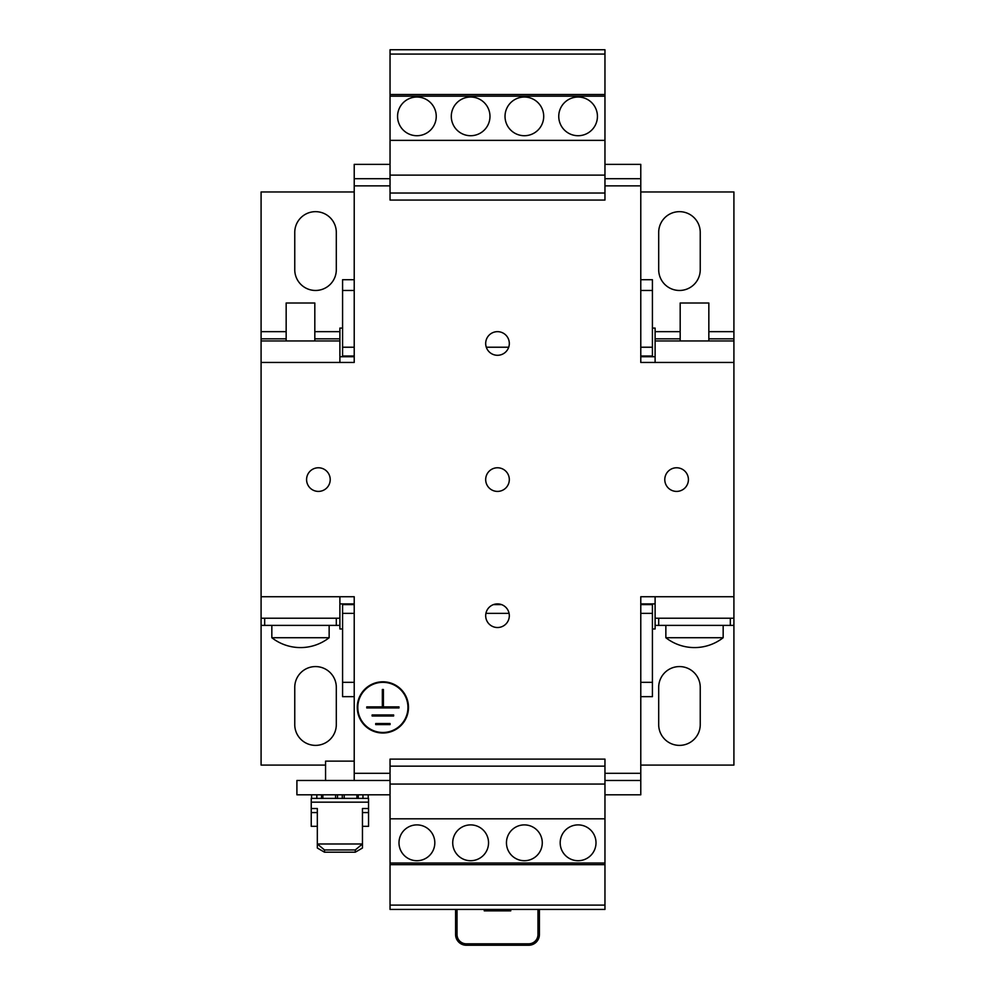<?xml version="1.0" encoding="UTF-8"?>
<svg xmlns="http://www.w3.org/2000/svg" width="995" height="995" viewBox="0 0 995 995"><rect width="100%" height="100%" fill="white"/><g stroke="black" fill="none" stroke-linecap="round" stroke-linejoin="round"><path stroke-width="1.49" d="M497.5 467.774A11.816 11.816 0 0 0 485.684 479.59A11.816 11.816 0 0 0 497.5 491.406A11.816 11.816 0 0 0 509.316 479.59A11.816 11.816 0 0 0 497.5 467.774M497.5 331.658A11.816 11.816 0 0 0 485.684 343.474A11.816 11.816 0 0 0 497.5 355.29A11.816 11.816 0 0 0 509.316 343.474A11.816 11.816 0 0 0 497.5 331.658M497.5 603.89A11.816 11.816 0 0 0 485.684 615.706A11.816 11.816 0 0 0 497.5 627.522A11.816 11.816 0 0 0 509.316 615.706A11.816 11.816 0 0 0 497.5 603.89M318.4 467.774A11.816 11.816 0 0 0 306.584 479.59A11.816 11.816 0 0 0 318.4 491.406A11.816 11.816 0 0 0 330.216 479.59A11.816 11.816 0 0 0 318.4 467.774M676.6 467.774A11.816 11.816 0 0 0 664.784 479.59A11.816 11.816 0 0 0 676.6 491.406A11.816 11.816 0 0 0 688.416 479.59A11.816 11.816 0 0 0 676.6 467.774M524.365 135.718A19.34 19.34 0 0 0 543.705 116.378A19.34 19.34 0 0 0 524.365 97.037A19.34 19.34 0 0 0 505.025 116.378A19.34 19.34 0 0 0 524.365 135.718M578.095 135.718A19.34 19.34 0 0 0 597.435 116.378A19.34 19.34 0 0 0 578.095 97.037A19.34 19.34 0 0 0 558.755 116.378A19.34 19.34 0 0 0 578.095 135.718M416.905 135.718A19.34 19.34 0 0 0 436.245 116.378A19.34 19.34 0 0 0 416.905 97.037A19.34 19.34 0 0 0 397.565 116.378A19.34 19.34 0 0 0 416.905 135.718M470.635 135.718A19.34 19.34 0 0 0 489.975 116.378A19.34 19.34 0 0 0 470.635 97.037A19.34 19.34 0 0 0 451.295 116.378A19.34 19.34 0 0 0 470.635 135.718M578.095 824.892A17.91 17.91 0 0 0 560.185 842.802A17.91 17.91 0 0 0 578.095 860.712A17.91 17.91 0 0 0 596.005 842.802A17.91 17.91 0 0 0 578.095 824.892M524.365 824.892A17.91 17.91 0 0 0 506.455 842.802A17.91 17.91 0 0 0 524.365 860.712A17.91 17.91 0 0 0 542.275 842.802A17.91 17.91 0 0 0 524.365 824.892M470.635 824.892A17.91 17.91 0 0 0 452.725 842.802A17.91 17.91 0 0 0 470.635 860.712A17.91 17.91 0 0 0 488.545 842.802A17.91 17.91 0 0 0 470.635 824.892M416.905 824.892A17.91 17.91 0 0 0 398.995 842.802A17.91 17.91 0 0 0 416.905 860.712A17.91 17.91 0 0 0 434.815 842.802A17.91 17.91 0 0 0 416.905 824.892M362.454 826.323L368.548 826.323L368.548 812.567L362.454 812.567M325.564 780.478L325.564 761.138L354.22 761.138L354.22 596.726L339.892 596.726L339.892 618.218L261.088 618.218L261.088 596.726L339.892 596.726M271.834 625.382L271.834 637.72L329.146 637.72L329.146 625.382M336.31 618.218L336.31 625.382L261.088 625.382L261.088 618.218M314.818 340.962L314.818 303.002L286.162 303.002L286.162 340.962M708.838 340.962L708.838 303.002L680.182 303.002L680.182 340.962M730.33 618.218L730.33 625.382L655.108 625.382L655.108 596.726L733.912 596.726L733.912 362.454L655.108 362.454L655.108 328.076L652.421 328.076M665.854 637.72L723.166 637.72A46.566 46.566 0 0 1 665.854 637.72L665.854 625.382M382.876 681.799A25.609 25.609 0 0 0 357.267 707.408A25.609 25.609 0 0 0 382.876 733.016A25.609 25.609 0 0 0 408.485 707.408A25.609 25.609 0 0 0 382.876 681.799M382.876 732.482A25.074 25.074 0 0 0 407.95 707.408A25.074 25.074 0 0 0 382.876 682.334A25.074 25.074 0 0 0 357.802 707.408A25.074 25.074 0 0 0 382.876 732.482M390.04 794.806L296.908 794.806L296.908 780.478L390.04 780.478M339.892 362.454L261.088 362.454L261.088 340.962L339.892 340.962L339.892 362.454L354.22 362.454L354.22 178.702L390.04 178.702M354.22 178.702L354.22 164.374L390.04 164.374M604.96 178.702L640.78 178.702L640.78 362.454L655.108 362.454M604.96 794.806L640.78 794.806L640.78 596.726L655.108 596.726M261.088 362.454L261.088 596.726M372.13 716.002L393.622 716.002L393.622 714.932L372.13 714.932L372.13 716.002M383.411 689.498L382.341 689.498L382.341 706.873L366.757 706.873L366.757 707.942L398.995 707.942L398.995 706.873L383.411 706.873L383.411 689.498M375.712 723.527L390.04 723.527L390.04 724.596L375.712 724.596L375.712 723.527M604.96 164.374L640.78 164.374L640.78 178.702M640.78 780.478L604.96 780.478M655.108 340.962L733.912 340.962L733.912 362.454M733.912 596.726L733.912 765.08L640.78 765.08M655.108 618.218L733.912 618.218M652.421 603.89L652.421 696.662L640.78 696.662M354.22 696.662L342.578 696.662L342.578 603.89M640.78 290.465L652.421 290.465L652.421 279.719L640.78 279.719M354.22 279.719L342.578 279.719L342.578 356.732M354.22 290.465L342.578 290.465M652.421 290.465L652.421 347.23L640.78 347.23M508.706 347.23L486.294 347.23M354.22 347.23L342.578 347.23M652.421 347.23L652.421 356.011L640.78 356.011M354.22 356.011L342.578 356.011M652.421 356.011L652.421 356.732M652.421 604.599L640.78 604.599M501.555 604.599L493.445 604.599M354.22 604.599L342.578 604.599M652.421 613.38L640.78 613.38M509.092 613.38L485.908 613.38M354.22 613.38L342.578 613.38M652.421 682.334L640.78 682.334M354.22 682.334L342.578 682.334M294.756 269.682L294.756 232.432A20.771 20.771 0 0 1 315.539 211.661A20.771 20.771 0 0 1 336.31 232.432L336.31 269.682A20.771 20.771 0 0 1 315.539 290.465A20.771 20.771 0 0 1 294.756 269.682M658.69 269.682L658.69 232.432A20.771 20.771 0 0 1 679.461 211.661A20.771 20.771 0 0 1 700.244 232.432L700.244 269.682A20.771 20.771 0 0 1 679.461 290.465A20.771 20.771 0 0 1 658.69 269.682M733.912 340.962L733.912 191.96L640.78 191.96M354.22 191.96L261.088 191.96L261.088 338.822L286.162 338.822M342.578 328.076L339.892 328.076L339.892 338.822L314.818 338.822M339.892 618.218L339.892 628.964L342.578 628.964M294.756 724.596L294.756 687.346A20.771 20.771 0 0 1 315.539 666.575A20.771 20.771 0 0 1 336.31 687.346L336.31 724.596A20.771 20.771 0 0 1 315.539 745.379A20.771 20.771 0 0 1 294.756 724.596M658.69 724.596L658.69 687.346A20.771 20.771 0 0 1 679.461 666.575A20.771 20.771 0 0 1 700.244 687.346L700.244 724.596A20.771 20.771 0 0 1 679.461 745.379A20.771 20.771 0 0 1 658.69 724.596M261.088 625.382L261.088 765.08L325.564 765.08M652.421 628.964L655.108 628.964L655.108 625.382M261.088 340.962L261.088 338.822M339.892 340.962L339.892 338.822M733.912 338.822L708.838 338.822M680.182 338.822L655.108 338.822M339.892 356.732L354.22 356.732M640.78 356.732L655.108 356.732M339.892 603.89L354.22 603.89M640.78 603.89L655.108 603.89M604.96 193.03L390.04 193.03L390.04 200.07L604.96 200.07L604.96 49.75L390.04 49.75L390.04 54.078L604.96 54.078M390.04 193.03L390.04 175.12L604.96 175.12M390.04 175.12L390.04 140.37L604.96 140.37M390.04 140.37L390.04 96.167L604.96 96.167M390.04 96.167L390.04 94.525L604.96 94.525M390.04 94.525L390.04 54.078M604.96 864.655L604.96 909.43L390.04 909.43L390.04 863.013L604.96 863.013L604.96 864.655L390.04 864.655M604.96 905.102L390.04 905.102M390.04 766.15L604.96 766.15L604.96 759.11L390.04 759.11L390.04 863.013M604.96 766.15L604.96 784.06L390.04 784.06M604.96 784.06L604.96 818.81L390.04 818.81M604.96 818.81L604.96 863.013M539.414 909.43L539.414 934.504A10.746 10.746 0 0 1 528.668 945.25L466.332 945.25A10.746 10.746 0 0 1 455.586 934.504L455.586 909.43M509.316 909.43L510.758 910.86L484.242 910.86L484.242 909.43M485.684 909.43L484.242 910.86M311.559 794.806L311.559 798.388M316.82 794.806L316.82 798.388M368.225 794.806L368.225 798.388L368.225 794.806M362.964 794.806L362.964 798.388M322.902 794.806L322.902 798.388M335.589 794.806L335.589 798.388M356.882 794.806L356.882 798.388M344.195 794.806L344.195 798.388M324.494 849.941L317.33 843.984L317.33 848.026L324.494 852.205L355.29 852.205L362.454 848.026L362.454 843.984L355.29 849.941L324.494 849.941L324.494 852.205M311.236 808.525L317.33 808.525L317.33 843.984L362.454 843.984L362.454 808.525L368.548 808.525L368.548 798.388L311.236 798.388L311.236 826.323L317.33 826.323M355.29 852.205L355.29 849.941M311.236 812.567L317.33 812.567M368.548 808.525L368.548 812.567M390.04 773.314L354.22 773.314M354.22 185.866L390.04 185.866M640.78 773.314L604.96 773.314M604.96 185.866L640.78 185.866M733.912 331.658L708.838 331.658M680.182 331.658L655.108 331.658M339.892 331.658L314.818 331.658M286.162 331.658L261.088 331.658M730.33 625.382L733.912 625.382M336.31 625.382L339.892 625.382M510.758 909.43L510.758 910.86M457.028 909.43L457.028 934.504A9.316 9.316 0 0 0 466.332 943.82L528.668 943.82A9.316 9.316 0 0 0 537.972 934.504L537.972 909.43M537.972 934.504L539.414 934.504A10.746 10.746 0 0 1 528.668 945.25L528.668 943.82M457.028 934.504L455.586 934.504A10.746 10.746 0 0 0 466.332 945.25L466.332 943.82M342.28 794.806L342.28 798.388M337.504 794.806L337.504 798.388M321.485 794.806L321.485 798.388M358.299 794.806L358.299 798.388M311.236 802.169L368.548 802.169M354.22 780.478L354.22 761.138M271.834 637.72A46.566 46.566 0 0 0 329.146 637.72M658.69 618.218L658.69 625.382M723.166 625.382L723.166 637.72M264.67 618.218L264.67 625.382"/></g></svg>
